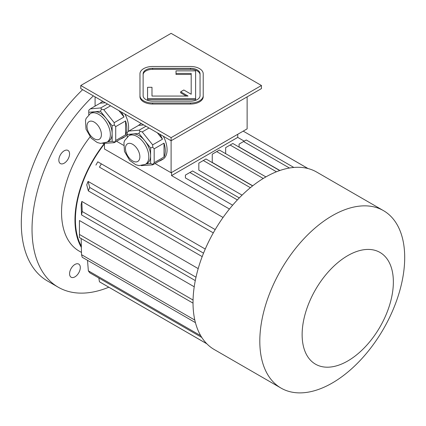 <?xml version="1.0" encoding="UTF-8"?>
<svg xmlns="http://www.w3.org/2000/svg" width="426" height="426" viewBox="0 0 426 426"><rect width="100%" height="100%" fill="white"/><g stroke="black" fill="none" stroke-linecap="round" stroke-linejoin="round"><path stroke-width="0.64" d="M200.05 74.822A9.484 5.479 0 0 0 190.56 69.342L152.614 69.342A9.484 5.479 0 0 0 143.131 74.822M151.986 96.063L151.986 87.298L147.556 87.298L147.556 98.619L195.619 98.619L195.619 70.865L176.018 70.865L176.018 74.454L191.194 74.454L191.194 94.252L183.814 89.992L180.688 91.803L188.063 96.063L151.986 96.063L151.986 88.331M180.688 91.803L180.688 92.836L186.274 96.063M147.556 98.619L147.556 99.652L195.619 99.652L195.619 98.619M80.775 85.498L171.108 137.651L261.442 85.498L171.108 33.345L80.775 85.498L80.775 88.597L171.108 140.75L261.442 88.597L261.442 85.498M139.968 95.696L139.968 96.729A12.647 7.301 0 0 0 152.614 104.029L190.56 104.029A12.647 7.301 0 0 0 203.213 96.729L203.213 73.789A12.647 7.301 0 0 0 190.56 66.488L152.614 66.488A12.647 7.301 0 0 0 139.968 73.789L139.968 95.696A12.647 7.301 0 0 0 152.614 102.996L190.56 102.996A12.647 7.301 0 0 0 203.213 95.696M74.939 276.852A7.588 4.382 120 0 0 80.306 267.56A7.588 4.382 120 0 0 78.735 264.083A7.588 4.382 120 0 0 71.142 268.465A7.588 4.382 120 0 0 71.142 277.23A7.588 4.382 120 0 0 74.939 276.852M58.841 160.096A7.588 4.382 120 0 0 60.412 163.573A7.588 4.382 120 0 0 64.204 163.195A7.588 4.382 120 0 0 69.161 156.507A7.588 4.382 120 0 0 68 150.426A7.588 4.382 120 0 0 62.153 152.46A7.588 4.382 120 0 0 58.841 160.096M82.628 89.662A126.485 73.027 120 0 0 21.3 223.107A126.485 73.027 120 0 0 47.494 281.011L58.229 287.209A126.485 73.027 120 0 0 108.822 287.209M93.358 95.861A126.485 73.027 120 0 0 32.03 229.305A126.485 73.027 120 0 0 58.229 287.209M90.072 136.863A84.742 48.926 120 0 0 79.098 251.058L81.483 252.437M128.854 135.729A16.529 9.542 60 0 1 137.124 136.544A16.529 9.542 60 0 1 147.918 151.113A16.529 9.542 60 0 1 145.388 164.356L139.052 165.607L135.697 164.713L129.674 160.4L124.456 151.4L123.945 142.609L124.6 140.607L128.854 135.729L130.644 134.696A16.529 9.542 60 0 1 133.066 133.945L127.22 134.467L127.22 136.911M138.908 133.423L133.066 133.945A16.529 9.542 60 0 1 138.908 135.511A16.529 9.542 60 0 1 144.755 140.697L138.908 133.423L140 131.341L139.169 130.143L145.953 126.224M150.596 147.966L144.755 140.697A16.529 9.542 60 0 1 150.596 155.756L150.596 147.966L152.78 147.236L152.646 144.867L162.482 139.185L157.354 132.805M146.086 163.951L150.596 163.552L150.596 155.756A16.529 9.542 60 0 1 147.178 163.323L145.388 164.356M141.24 165.645L152.646 164.878L162.482 159.202A20.869 12.05 60 0 1 160.969 160.373A20.869 12.05 60 0 1 159.202 161.092M152.646 164.878L154.175 162.7L164.015 157.018L164.015 143.136A20.869 12.05 60 0 1 164.015 157.018M150.596 163.552L152.78 164.276M154.175 162.7L154.175 148.818L164.015 143.136M154.175 148.818L152.78 147.236M143.722 124.935L138.594 125.393L128.753 131.075L127.22 132.481L127.22 134.467M128.753 131.075L139.169 130.143M152.646 144.867L142.231 131.916L149.02 127.997M142.231 131.916L140 131.341M159.628 134.121A20.869 12.05 60 0 1 162.482 139.185M138.594 125.393A20.869 12.05 60 0 1 140.101 124.222A20.869 12.05 60 0 1 141.448 123.625M90.397 113.524A16.529 9.542 60 0 1 98.662 114.344A16.529 9.542 60 0 1 109.461 128.908A16.529 9.542 60 0 1 106.926 142.156L100.595 143.402L97.24 142.513L91.217 138.194L85.999 129.195L85.488 120.404L86.143 118.401L90.397 113.524L92.186 112.491A16.529 9.542 60 0 1 94.609 111.745L88.762 112.267L88.762 114.711M100.451 111.223L94.609 111.745A16.529 9.542 60 0 1 100.451 113.311A16.529 9.542 60 0 1 106.298 118.492L100.451 111.223L101.542 109.136L100.706 107.943L107.496 104.024M112.139 125.761L106.298 118.492A16.529 9.542 60 0 1 112.139 133.556L112.139 125.761L114.322 125.036L114.184 122.661L124.025 116.985L118.897 110.606M105.265 102.735L100.137 103.193L90.296 108.87L88.762 110.275L88.762 112.267M102.783 143.445L114.184 142.678L124.025 136.996A20.869 12.05 60 0 1 122.512 138.168A20.869 12.05 60 0 1 120.744 138.892M114.184 142.678L115.718 140.495L125.558 134.818L125.558 120.931A20.869 12.05 60 0 1 125.558 134.818M107.629 141.751L112.139 141.347L114.322 142.076M115.718 140.495L115.718 126.613L125.558 120.931M115.718 126.613L114.322 125.036M112.139 141.347L112.139 133.556A16.529 9.542 60 0 1 108.715 141.123L106.926 142.156M114.184 122.661L103.774 109.711L110.563 105.792M103.774 109.711L101.542 109.136M90.296 108.87L100.706 107.943M121.165 111.916A20.869 12.05 60 0 1 124.025 116.985M100.137 103.193A20.869 12.05 60 0 1 101.644 102.022A20.869 12.05 60 0 1 102.991 101.42M95.089 106.106L95.089 96.856M155.048 163.493L171.108 172.764L247.128 128.87L247.128 96.856M171.108 172.764L171.108 137.651M163.323 136.256A20.869 12.05 60 0 1 162.759 159.34L160.969 160.373M124.866 114.051A20.869 12.05 60 0 1 128.625 127.582A20.869 12.05 60 0 1 128.146 131.602M127.22 134.025A20.869 12.05 60 0 1 124.301 137.135L122.512 138.168M116.591 141.288L123.588 145.33M237.74 137.39L237.74 134.296L171.556 172.503L171.556 175.603L237.74 137.39L244.22 141.134M293.365 167.498L293.636 167.471A102.453 59.15 120 0 0 293.365 167.498A102.453 59.15 120 0 0 265.462 177.152A102.453 59.15 120 0 0 237.564 199.714A102.453 59.15 120 0 0 237.293 200.002A102.453 59.15 120 0 0 214.241 349.528L281.032 388.091A102.453 59.15 120 0 0 383.48 328.941A102.453 59.15 120 0 0 383.48 210.641A102.453 59.15 120 0 0 332.253 215.716A102.453 59.15 120 0 0 265.323 305.996A102.453 59.15 120 0 0 281.032 388.091M237.564 199.714L237.293 200.002M307.966 168.526L243.209 131.133L308.035 168.542M200.705 335.688L88.358 270.824A101.186 58.421 -60 0 0 89.7 272.736L201.775 337.44M87.511 260.329L88.358 270.824M81.158 238.549L81.536 254.689A101.186 58.421 120 0 0 82.234 257.277L195.427 322.631M194.81 320.086L81.536 254.689M194.219 286.778L79.449 220.519L79.449 234.46A101.186 58.421 120 0 0 79.433 236.02A101.186 58.421 120 0 0 79.449 237.559L193.021 303.131M193.053 300.053L79.449 234.46M195.992 277.204L82.234 211.525A101.186 58.421 -60 0 0 81.536 214.922L81.126 204.826A84.114 48.564 120 0 1 81.824 201.429L82.234 211.525M195.278 280.59L81.536 214.922M198.191 268.614L81.824 201.429M203.532 253.166L89.7 187.445A101.186 58.421 -60 0 0 88.358 190.907L86.744 184.868A84.114 48.564 120 0 1 88.086 181.412L89.7 187.445M202.185 256.617L88.358 190.907M205.252 249.056L88.086 181.412M95.914 165.107A84.114 48.564 120 0 1 97.815 161.821L101.351 163.861A101.186 58.421 120 0 0 99.45 167.146L213.298 232.878L99.45 167.146M215.194 229.587L101.351 163.861M206.802 343.755L99.45 281.778A101.186 58.421 -60 0 0 100.392 282.342L206.844 343.803M98.837 278.008L99.45 281.778M279.882 170.501L239.082 146.943L239.082 144.105L243.55 141.523L289.451 168.02M229.444 209.022L171.556 175.603M232.633 205.188L185.416 177.924L185.416 175.086L192.573 170.954L239.284 197.92M242.069 195.14L198.835 170.182L198.835 163.105L205.987 158.973L252.618 185.896M252.73 185.805L212.249 162.434L212.249 154.191L216.722 151.608A101.186 58.421 120 0 1 218.059 150.82A101.186 58.421 120 0 1 219.406 150.059L265.899 176.902M79.449 220.519A84.114 48.564 120 0 0 79.433 222.079L79.433 236.02M223.059 217.468L104.476 149.004L104.476 143.546M104.476 143.951A84.114 48.564 120 0 0 81.339 246.217M104.311 143.557A84.742 48.926 120 0 0 74.96 220.013A84.742 48.926 120 0 0 81.366 247.437M293.636 167.338L246.233 139.973L243.55 141.523M237.293 199.869L189.889 172.503M250.376 187.696L203.303 160.522M276.458 171.774L230.136 145.032L225.663 147.614L225.663 153.674M279.717 170.56L232.82 143.482L230.136 145.032M263.252 178.467L216.722 151.608M218.059 150.82L213.591 153.397A94.865 54.768 120 0 0 212.249 154.191M383.48 210.641L316.688 172.077A102.453 59.15 120 0 0 293.636 167.471M347.749 255.637A64.507 37.243 120 0 0 308.243 357.451A64.507 37.243 120 0 0 387.25 311.837A64.507 37.243 120 0 0 347.749 255.637M143.131 95.696A9.484 5.479 0 0 0 152.614 101.175L190.56 101.175A9.484 5.479 0 0 0 200.05 95.696L200.05 73.789A9.484 5.479 0 0 0 190.56 68.314L152.614 68.314A9.484 5.479 0 0 0 143.131 73.789L143.131 95.696M176.018 73.421L191.194 73.421L191.194 94.252M94.194 122.086A10.208 5.895 60 0 1 100.44 138.194A10.208 5.895 60 0 1 87.942 130.979A10.208 5.895 60 0 1 94.194 122.086M132.651 144.292A10.208 5.895 60 0 1 138.897 160.4A10.208 5.895 60 0 1 126.4 153.184A10.208 5.895 60 0 1 132.651 144.292M152.614 102.996L152.614 104.029M190.56 102.996L190.56 104.029M152.614 68.314L152.614 69.342M190.56 68.314L190.56 69.342M101.644 102.022L102.836 101.329M140.101 124.222L141.294 123.535"/></g></svg>
